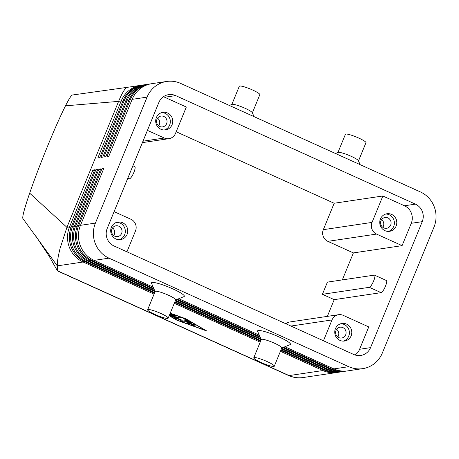 <?xml version="1.0" encoding="UTF-8"?>
<svg xmlns="http://www.w3.org/2000/svg" width="459" height="459" viewBox="0 0 459 459"><rect width="100%" height="100%" fill="white"/><g stroke="black" fill="none" stroke-linecap="round" stroke-linejoin="round"><path stroke-width="0.69" d="M153.168 287.122L94.078 260.379A26.639 25.595 -98.5 0 1 80.331 245.685A26.639 25.595 -98.5 0 1 80.497 225.323L103.826 168.43L102.001 168.705L78.667 225.593A26.639 25.595 81.5 0 0 78.506 245.961A26.639 25.595 81.5 0 0 92.253 260.649L153.759 288.487M283.633 347.274L332.029 369.179A26.639 25.595 81.5 0 0 345.954 371.142A26.639 25.595 81.5 0 0 346.866 370.992M150.902 83.831A26.639 25.595 81.5 0 0 149.99 83.951A26.639 25.595 81.5 0 0 144.31 85.512A26.639 25.595 81.5 0 0 130.333 99.62L106.999 156.513L108.829 156.238L132.158 99.351L147.075 97.124A26.639 25.595 -98.5 0 1 161.052 83.01A26.639 25.595 -98.5 0 1 166.732 81.455A26.639 25.595 -98.5 0 1 180.662 83.418L420.433 191.948A26.639 25.595 -98.5 0 1 434.18 206.636A26.639 25.595 -98.5 0 1 434.019 227.004L382.353 352.977A26.639 25.595 -98.5 0 1 368.376 367.091A26.639 25.595 -98.5 0 1 362.702 368.646A26.639 25.595 -98.5 0 1 348.771 366.684L333.854 368.904L284.913 346.757M362.702 368.646L347.784 370.872A26.639 25.595 -98.5 0 1 333.854 368.904M94.078 260.379L108.995 258.153A26.639 25.595 -98.5 0 1 95.248 243.465A26.639 25.595 -98.5 0 1 95.415 223.097L80.497 225.323M154.425 293.186L84.949 261.739A26.639 25.595 -98.5 0 1 71.197 247.051A26.639 25.595 -98.5 0 1 71.363 226.683L94.692 169.796L92.867 170.065L69.533 226.953L66.939 227.343L59.974 248.726L58.563 254.98C57.662 259.57 57.237 263.202 57.289 265.864L22.95 218.639A66.595 4.223 -68.2 0 1 29.674 193.176A66.595 4.223 -68.2 0 1 65.499 105.817A66.595 4.223 -68.2 0 1 72.304 95.024A66.595 4.223 -68.2 0 1 72.321 95.024M71.07 227.429L69.533 226.953A26.639 25.595 81.5 0 0 69.372 247.321A26.639 25.595 81.5 0 0 83.119 262.009L154.046 294.116M154.149 289.399L91.037 260.832A26.639 25.595 -98.5 0 1 77.29 246.139A26.639 25.595 -98.5 0 1 77.451 225.776L100.785 168.883L98.955 169.159L75.626 226.046A26.639 25.595 81.5 0 0 75.46 246.414A26.639 25.595 81.5 0 0 89.207 261.102L154.74 290.765M281.683 348.22L328.983 369.633A26.639 25.595 81.5 0 0 342.913 371.601A26.639 25.595 81.5 0 0 343.82 371.446M345.954 371.142L344.738 371.325A26.639 25.595 -98.5 0 1 330.807 369.363L282.778 347.618M155.062 291.643L87.99 261.286A26.639 25.595 -98.5 0 1 74.243 246.598A26.639 25.595 -98.5 0 1 74.404 226.23L97.738 169.337L95.914 169.612L72.579 226.499A26.639 25.595 81.5 0 0 72.419 246.867A26.639 25.595 81.5 0 0 86.166 261.555L154.683 292.572M281.046 349.769L325.936 370.086A26.639 25.595 81.5 0 0 339.867 372.054A26.639 25.595 81.5 0 0 340.779 371.899M342.913 371.601L341.691 371.779A26.639 25.595 -98.5 0 1 327.766 369.816L281.424 348.84M280.415 351.313L322.895 370.539A26.639 25.595 81.5 0 0 336.826 372.507A26.639 25.595 81.5 0 0 337.732 372.352M339.867 372.054L338.65 372.232A26.639 25.595 -98.5 0 1 324.72 370.27L280.793 350.383M132.158 99.351A26.639 25.595 -98.5 0 1 146.14 85.236A26.639 25.595 -98.5 0 1 151.814 83.681L166.732 81.455M144.815 84.743A26.639 25.595 81.5 0 0 143.897 84.858A26.639 25.595 81.5 0 0 138.222 86.418A26.639 25.595 81.5 0 0 124.246 100.532L100.911 157.42L102.736 157.15L126.07 100.257A26.639 25.595 -98.5 0 1 140.047 86.143A26.639 25.595 -98.5 0 1 145.727 84.588L146.943 84.404A26.639 25.595 81.5 0 0 141.269 85.965A26.639 25.595 81.5 0 0 127.286 100.079L103.958 156.967L105.782 156.697L129.117 99.804A26.639 25.595 -98.5 0 1 143.093 85.69A26.639 25.595 -98.5 0 1 148.768 84.135L149.99 83.951M141.768 85.196A26.639 25.595 81.5 0 0 140.856 85.311A26.639 25.595 81.5 0 0 135.175 86.871A26.639 25.595 81.5 0 0 121.199 100.986L97.865 157.873L99.695 157.603L123.023 100.71A26.639 25.595 -98.5 0 1 137.006 86.596A26.639 25.595 -98.5 0 1 142.68 85.041L143.897 84.858M127.281 87.336L125.777 88.271C123.741 90.383 121.348 94.749 118.606 101.37L65.499 105.817M147.861 84.284A26.639 25.595 81.5 0 0 146.943 84.404M175.659 95.61L415.435 204.14A13.317 12.795 -98.5 0 1 422.228 221.668L370.562 347.635A13.317 12.795 -98.5 0 1 360.734 355.473A13.317 12.795 -98.5 0 1 353.769 354.491L113.998 245.961A13.317 12.795 -98.5 0 1 107.205 228.433L158.866 102.466A13.317 12.795 -98.5 0 1 168.694 94.629A13.317 12.795 -98.5 0 1 175.659 95.61L164.701 97.245L186.32 107.027L175.487 133.443A8.882 8.532 -98.5 0 1 170.828 138.148A8.882 8.532 -98.5 0 1 168.935 138.67A8.882 8.532 -98.5 0 1 164.293 138.01L142.984 141.188M327.841 241.354L376.552 234.084L402.101 245.651L411.27 223.303A13.317 12.795 81.5 0 0 404.477 205.775L382.858 195.987L334.146 203.251L323.314 229.666A8.882 8.532 81.5 0 0 323.262 236.454A8.882 8.532 81.5 0 0 327.841 241.354L353.39 252.915L342.328 279.898M376.552 234.084A8.882 8.532 -98.5 0 1 371.968 229.19A8.882 8.532 -98.5 0 1 372.025 222.403L323.314 229.666M114.09 211.645L130.958 219.282A8.882 8.532 -98.5 0 1 135.543 224.181A8.882 8.532 -98.5 0 1 135.491 230.969L126.936 251.819M290.943 326.056L332.023 319.929A8.882 8.532 -98.5 0 1 336.682 315.224A8.882 8.532 -98.5 0 1 338.576 314.702A8.882 8.532 -98.5 0 1 343.217 315.356L368.766 326.923L359.604 349.27A13.317 12.795 81.5 0 1 355.059 354.991M338.576 314.702L289.87 321.966A8.882 8.532 81.5 0 0 287.977 322.488A8.882 8.532 81.5 0 0 285.854 323.75M113.712 235.576A5.456 5.244 81.5 0 0 112.57 227.911M111.962 229.012A5.456 5.244 81.5 0 0 117.602 236.597A5.456 5.244 81.5 0 0 120.935 227.899A5.456 5.244 81.5 0 0 111.962 229.012M119.311 239.707A8.882 8.532 81.5 0 0 124.659 234.756A8.882 8.532 81.5 0 0 116.718 222.328M127.091 234.394A8.882 8.532 -98.5 0 1 120.539 239.621A8.882 8.532 -98.5 0 1 112.495 236.207A8.882 8.532 -98.5 0 1 111.371 227.28A8.882 8.532 -98.5 0 1 117.923 222.053A8.882 8.532 -98.5 0 1 125.967 225.467A8.882 8.532 -98.5 0 1 127.091 234.394M382.766 227.274A5.456 5.244 81.5 0 0 381.618 219.609M381.01 220.71A5.456 5.244 81.5 0 0 386.65 228.295A5.456 5.244 81.5 0 0 389.984 219.597A5.456 5.244 81.5 0 0 381.01 220.71M388.36 231.405A8.882 8.532 81.5 0 0 393.707 226.453A8.882 8.532 81.5 0 0 385.767 214.026M396.14 226.092A8.882 8.532 -98.5 0 1 389.588 231.313A8.882 8.532 -98.5 0 1 381.544 227.905A8.882 8.532 -98.5 0 1 380.419 218.977A8.882 8.532 -98.5 0 1 386.971 213.751A8.882 8.532 -98.5 0 1 395.015 217.164A8.882 8.532 -98.5 0 1 396.14 226.092M158.711 125.864A5.456 5.244 81.5 0 0 157.569 118.198M156.961 119.294A5.456 5.244 81.5 0 0 162.601 126.885A5.456 5.244 81.5 0 0 165.934 118.181A5.456 5.244 81.5 0 0 156.961 119.294M164.305 129.995A8.882 8.532 81.5 0 0 169.658 125.043A8.882 8.532 81.5 0 0 161.717 112.61M172.091 124.682A8.882 8.532 -98.5 0 1 165.538 129.903A8.882 8.532 -98.5 0 1 157.494 126.489A8.882 8.532 -98.5 0 1 156.37 117.561A8.882 8.532 -98.5 0 1 162.922 112.34A8.882 8.532 -98.5 0 1 170.966 115.748A8.882 8.532 -98.5 0 1 172.091 124.682M337.767 336.992A5.456 5.244 81.5 0 0 336.625 329.327M336.017 330.423A5.456 5.244 81.5 0 0 341.651 338.013A5.456 5.244 81.5 0 0 344.99 329.31A5.456 5.244 81.5 0 0 336.017 330.423M343.361 341.123A8.882 8.532 81.5 0 0 348.708 336.172A8.882 8.532 81.5 0 0 340.767 323.738M351.146 335.81A8.882 8.532 -98.5 0 1 344.594 341.031A8.882 8.532 -98.5 0 1 336.545 337.617A8.882 8.532 -98.5 0 1 335.42 328.69A8.882 8.532 -98.5 0 1 341.972 323.469A8.882 8.532 -98.5 0 1 350.016 326.877A8.882 8.532 -98.5 0 1 351.146 335.81M57.444 270.867L49.021 255.967L57.478 270.908L288.608 375.525A13.317 3.138 -65.6 0 0 289.101 375.582L57.409 270.712L57.289 265.864L83.119 262.009L83.71 261.142M147.637 309.75L155.136 291.465A11.102 1.624 22.3 0 1 168.447 295.217A11.102 1.624 22.3 0 1 175.671 299.888L168.172 318.173A11.102 1.624 22.3 0 1 154.861 314.415A11.102 1.624 22.3 0 1 147.637 309.75A11.102 1.624 22.3 0 1 160.948 313.508A11.102 1.624 22.3 0 1 168.172 318.173M155.09 291.574L151.51 283.266A17.758 2.593 22.3 0 1 172.773 288.854A17.758 2.593 22.3 0 1 184.007 296.6L175.625 299.997M274.304 366.207L281.803 347.922A11.102 1.624 -157.7 0 0 274.58 343.257A11.102 1.624 -157.7 0 0 261.263 339.499L253.764 357.785A11.102 1.624 -157.7 0 0 260.987 362.449A11.102 1.624 -157.7 0 0 274.304 366.207A11.102 1.624 -157.7 0 0 267.081 361.543A11.102 1.624 -157.7 0 0 253.764 357.785M261.286 339.769L257.637 331.306A17.758 2.593 22.3 0 1 278.906 336.889A17.758 2.593 22.3 0 1 290.14 344.634L281.596 348.1M229.328 105.45L232.002 104.365A11.102 1.624 22.3 0 1 245.112 108.295A11.102 1.624 22.3 0 1 252.312 112.696L254.005 116.62M231.795 104.537L239.3 86.252A11.102 1.624 22.3 0 1 252.611 90.01A11.102 1.624 22.3 0 1 259.834 94.674L252.335 112.96M360.137 164.655L358.445 160.73A11.102 1.624 -157.7 0 0 351.238 156.335A11.102 1.624 -157.7 0 0 338.128 152.399L335.454 153.484M358.513 160.891L365.966 142.715A11.102 1.624 -157.7 0 0 358.743 138.05A11.102 1.624 -157.7 0 0 345.426 134.292L337.973 152.463M122.719 101.456L121.199 100.986L118.606 101.37L66.939 227.343L29.674 193.176M132.903 165.774L134.791 166.628A6.661 1.572 114.4 0 1 133.672 172.882A6.661 1.572 114.4 0 1 129.541 178.786L127.436 179.102M327.433 282.119L374.314 275.125A6.661 1.572 114.4 0 1 374.561 275.153A6.661 1.572 114.4 0 1 373.448 281.413A6.661 1.572 114.4 0 1 369.317 287.317L322.436 294.311L327.433 282.119M374.561 275.153L386.352 280.495A6.661 1.572 114.4 0 1 385.239 286.749A6.661 1.572 114.4 0 1 381.108 292.653L334.227 299.647L322.436 294.311M334.146 203.251L176.181 131.75M334.227 299.647L327.365 316.377M332.023 319.929L323.475 340.779M382.858 195.987L372.025 222.403M353.39 252.915L402.101 245.651M147.419 130.373L164.293 138.01M164.701 97.245A13.317 12.795 81.5 0 0 163.41 96.746M147.075 97.124L95.415 223.097M260.557 341.226L174.661 302.349M174.919 301.729L260.81 340.607M174.282 303.273L260.178 342.15M94.388 170.536L92.867 170.065M170.237 313.136L185.958 318.821L206.946 331.065L176.83 320.181L169.182 315.717M261.188 339.683L175.298 300.8M175.55 300.186L260.873 338.805M97.434 170.082L95.914 169.612M260.282 337.44L176.652 299.584M177.501 299.234L259.886 336.527M100.475 169.629L98.955 169.159M259.301 335.162L178.786 298.717M108.995 258.153L348.771 366.684M103.522 169.176L102.001 168.705M171.964 315.585L172.951 315.855L175.43 315.488M170.059 313.566L176.451 316.079L172.618 316.67L169.4 315.178M169.847 314.094L172.854 315.453L173.915 315.293L169.979 313.767M173.915 315.293L174.047 314.977M169.572 314.765L171.178 315.7L172.245 315.54L169.721 314.398M172.245 315.54L172.372 315.235M193.405 324.215L195.373 325.104L192.964 325.46L190.95 324.593L193.405 324.215M192.304 324.375L194.398 324.484M169.268 315.511L177.18 320.13L204.978 330.176L185.671 318.712M185.608 318.873L170.174 313.296M191.902 322.958L192.132 323.222L188.339 323.784L186.331 322.918L189.992 322.356L183.663 318.586L185.447 319.189L191.902 322.958M189.992 322.356L190.164 321.943M187.685 322.7L188.672 322.975L191.265 322.585M185.545 320.652L187.553 321.518L183.709 322.109L181.758 321.334L179.917 319.722L173.835 317.685L179.079 316.888L181.087 317.754L176.761 318.414L180.938 319.567L182.659 321.088L185.545 320.652M176.761 318.414L177.099 317.605L180.066 317.163M175.189 317.467L176.939 317.989M179.917 319.722L180.077 319.332M183.055 321.025L184.042 321.3L186.532 320.927M80.199 226.069L78.667 225.593L77.451 225.776M330.807 369.363L332.029 369.179L332.597 368.336M77.158 226.522L75.626 226.046L74.404 226.23M327.766 369.816L328.983 369.633L329.556 368.795M91.037 260.832L92.253 260.649L92.844 259.777M74.111 226.976L72.579 226.499L71.363 226.683M324.72 370.27L325.936 370.086L326.51 369.248M87.99 261.286L89.207 261.102L89.803 260.23M323.463 369.702L322.895 370.539L289.101 375.582A26.639 25.595 -98.5 0 0 303.032 377.545C298.029 378.256 293.221 377.585 288.608 375.525M84.949 261.739L86.166 261.555L86.757 260.683M49.021 255.967L35.595 235.777M127.877 178.035L129.541 178.786M381.108 292.653L369.317 287.317M370.562 347.635L359.604 349.27M422.228 221.668L411.27 223.303M415.435 204.14L404.477 205.775M125.766 101.003L124.246 100.532L123.023 100.71M128.807 100.55L127.286 100.079L126.07 100.257M129.117 99.804L130.333 99.62L131.853 100.096M172.618 316.67L172.951 315.855M171.018 314.249L171.15 313.933M170.88 316.039L171.052 315.626M192.964 325.46L193.296 324.651M188.339 323.784L188.672 322.975M175.47 318.494L175.803 317.68M181.758 321.334L182.074 320.566M183.709 322.109L184.042 321.3M336.826 372.507L303.032 377.545M140.856 85.311L127.269 87.342M168.935 138.67L142.399 142.623M127.281 87.342L72.304 95.024"/></g></svg>
